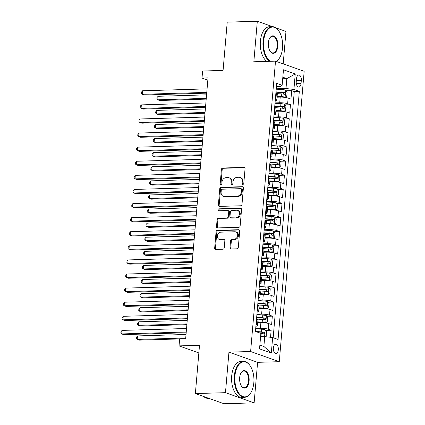 <?xml version="1.0" encoding="UTF-8"?>
<svg xmlns="http://www.w3.org/2000/svg" width="425" height="425" viewBox="0 0 425 425"><rect width="100%" height="100%" fill="white"/><g stroke="black" fill="none" stroke-linecap="round" stroke-linejoin="round"><path stroke-width="0.64" d="M242.877 184.423A0.988 0.807 -70.4 0 0 243.791 183.43L245.05 168.73A1.408 1.158 -70.4 0 0 243.987 167.381L222.716 168.008A1.408 1.158 -70.4 0 0 221.414 169.426L220.155 184.131A0.988 0.807 -70.4 0 0 221.808 184.078L221.972 182.176A4.51 3.703 -70.4 0 1 226.132 177.639L227.906 177.586A4.51 3.703 -70.4 0 1 229.038 177.762A4.51 3.703 -70.4 0 1 231.306 181.9L231.142 183.802A0.988 0.807 -70.4 0 0 232.799 183.754L232.964 181.852A4.51 3.703 -70.4 0 1 237.123 177.315L238.893 177.262A4.51 3.703 -70.4 0 1 240.029 177.438A4.51 3.703 -70.4 0 1 242.298 181.576L242.133 183.478A0.988 0.807 -70.4 0 0 242.877 184.423M278.306 349.727A4.595 2.507 88.3 0 0 275.687 344.25A4.595 2.507 88.3 0 0 273.344 347.969A4.595 2.507 88.3 0 0 275.963 353.441A4.595 2.507 88.3 0 0 278.306 349.727M229.973 247.632A1.408 1.158 -70.4 0 0 231.035 248.981L237.007 248.806A1.408 1.158 -70.4 0 0 238.308 247.387L239.705 231.062A1.408 1.158 -70.4 0 0 238.643 229.712L217.372 230.339A1.408 1.158 -70.4 0 0 216.07 231.758L214.673 248.083A1.408 1.158 -70.4 0 0 215.735 249.433L222.944 249.22A1.408 1.158 -70.4 0 0 224.241 247.802L224.841 240.816A1.408 1.158 -70.4 0 0 223.778 239.466L220.203 239.572A3.772 3.092 -70.4 0 1 219.258 239.424A3.772 3.092 -70.4 0 1 217.446 235.392A3.772 3.092 -70.4 0 1 220.841 232.172L234.844 231.758A3.772 3.092 -70.4 0 1 235.79 231.901A3.772 3.092 -70.4 0 1 237.602 235.933A3.772 3.092 -70.4 0 1 234.207 239.158L231.875 239.227A1.408 1.158 -70.4 0 0 230.573 240.646L229.973 247.632L230.748 247.908A1.408 1.158 -70.4 0 0 231.104 248.981M272.473 26.637L257.311 21.25L227.216 22.142L223.077 70.417L202.608 71.023L202.002 78.073L208.022 77.892L185.667 338.667L179.648 338.842L179.042 345.892L198.857 352.936M225.473 392.673L254.129 402.858L257.603 362.334L228.947 352.15L225.473 392.673L195.373 393.566L199.511 345.286L179.042 345.892M228.947 352.15L250.617 351.507L275.512 61.136L304.167 71.32L279.273 361.691L250.617 351.507M257.311 21.25L253.837 61.774L275.512 61.136M240.693 205.774A1.408 1.158 -70.4 0 0 241.995 204.356L243.392 188.031A1.408 1.158 -70.4 0 0 242.33 186.681L221.058 187.308A1.408 1.158 -70.4 0 0 219.757 188.727L218.36 205.057A1.408 1.158 -70.4 0 0 219.422 206.407L240.693 205.774M241.549 209.546L240.152 225.872A1.408 1.158 -70.4 0 1 238.85 227.29L217.579 227.917A1.408 1.158 -70.4 0 1 216.516 226.573L217.111 219.582A1.408 1.158 -70.4 0 1 218.413 218.163L227.04 217.908A1.408 1.158 -70.4 0 0 228.342 216.49L228.74 211.857A1.408 1.158 -70.4 0 0 227.678 210.508L218.694 210.773A0.988 0.807 -70.4 0 1 218.859 208.834L240.486 208.197A1.408 1.158 -70.4 0 1 241.549 209.546M254.129 402.858L224.028 403.75L195.373 393.566M283.188 63.862L285.972 31.434L275.937 27.869M270.534 337.296L271.139 330.246L265.614 330.411M255.707 328.419L260.398 328.281A5.748 0.999 4.9 0 1 268.313 329.242L268.797 323.6L271.623 324.61L272.345 316.152L266.82 316.312M256.918 314.325L261.609 314.187A5.748 0.999 4.9 0 1 269.519 315.143L270.002 309.506L272.829 310.51L273.557 302.053L268.032 302.217M258.124 300.231L262.815 300.092A5.748 0.999 4.9 0 1 270.73 301.049L271.214 295.412L274.04 296.416L274.763 287.959L269.238 288.123M259.335 286.131L264.026 285.993A5.748 0.999 4.9 0 1 271.936 286.955L272.42 281.313L275.246 282.322L275.974 273.865L270.449 274.024M260.541 272.037L265.232 271.899A5.748 0.999 4.9 0 1 273.147 272.855L273.631 267.219L276.457 268.223L277.18 259.765L271.655 259.93M261.752 257.943L266.438 257.805A5.748 0.999 4.9 0 1 274.353 258.761L274.837 253.125L277.663 254.129L278.391 245.671L272.866 245.836M262.958 243.844L267.649 243.706A5.748 0.999 4.9 0 1 275.565 244.667L276.048 239.025L278.874 240.035L279.597 231.577L274.072 231.737M264.169 229.75L268.855 229.612A5.748 0.999 4.9 0 1 276.771 230.573L277.254 224.931L280.08 225.935L280.808 217.478L275.278 217.643M265.375 215.656L270.066 215.518A5.748 0.999 4.9 0 1 277.982 216.474L278.465 210.837L281.292 211.841L282.014 203.384L276.489 203.548M266.587 201.562L271.272 201.418A5.748 0.999 4.9 0 1 279.188 202.38L279.671 196.743L282.498 197.747L283.225 189.29L277.695 189.449M267.793 187.462L272.483 187.324A5.748 0.999 4.9 0 1 280.394 188.286L280.877 182.644L283.709 183.648L284.431 175.19L278.906 175.355M268.998 173.368L273.689 173.23A5.748 0.999 4.9 0 1 281.605 174.186L282.088 168.55L284.915 169.554L285.642 161.096L280.112 161.261M270.21 159.274L274.901 159.131A5.748 0.999 4.9 0 1 282.811 160.092L283.294 154.456L286.126 155.46L286.848 147.002L281.323 147.162M271.416 145.175L276.107 145.037A5.748 0.999 4.9 0 1 284.022 145.998L284.506 140.356L287.332 141.36L288.054 132.903L282.529 133.067M272.627 131.081L277.318 130.942A5.748 0.999 4.9 0 1 285.228 131.899L285.712 126.262L288.538 127.266L289.266 118.809L283.741 118.973M273.833 116.987L278.524 116.843A5.748 0.999 4.9 0 1 286.439 117.805L286.923 112.168L289.749 113.172L290.472 104.715L287.645 103.711A5.748 0.999 -175.1 0 0 279.735 102.749L275.044 102.887M284.947 104.879L290.472 104.715M268.797 323.6A5.748 0.999 -175.1 0 0 260.881 322.644L257.704 322.74M270.002 309.506A5.748 0.999 -175.1 0 0 262.092 308.55L258.91 308.64M271.214 295.412A5.748 0.999 -175.1 0 0 263.298 294.451L260.121 294.546M272.42 281.313A5.748 0.999 -175.1 0 0 264.509 280.357L261.327 280.452M273.631 267.219A5.748 0.999 -175.1 0 0 265.715 266.262L262.538 266.353M274.837 253.125A5.748 0.999 -175.1 0 0 266.921 252.163L263.744 252.259M276.048 239.025A5.748 0.999 -175.1 0 0 268.132 238.069L264.95 238.165M277.254 224.931A5.748 0.999 -175.1 0 0 269.338 223.975L266.162 224.065M278.465 210.837A5.748 0.999 -175.1 0 0 270.55 209.876L267.368 209.971M279.671 196.743A5.748 0.999 -175.1 0 0 271.756 195.782L268.579 195.877M280.877 182.644A5.748 0.999 -175.1 0 0 272.967 181.688L269.785 181.778M282.088 168.55A5.748 0.999 -175.1 0 0 274.173 167.588L270.996 167.684M283.294 154.456A5.748 0.999 -175.1 0 0 275.384 153.494L272.202 153.59M284.506 140.356A5.748 0.999 -175.1 0 0 276.59 139.4L273.413 139.49M285.712 126.262A5.748 0.999 -175.1 0 0 277.801 125.301L274.619 125.396M286.923 112.168A5.748 0.999 -175.1 0 0 279.007 111.207L275.83 111.302M296.517 78.625L296.252 81.722A4.452 2.428 88.3 0 0 298.786 87.029A4.452 2.428 88.3 0 0 301.054 83.433L301.32 80.33A4.452 2.428 88.3 0 0 298.786 75.023A4.452 2.428 88.3 0 0 296.517 78.625M259.872 345.031L263.882 346.455L264.727 336.589L272.643 337.551L278.067 339.474L299.333 91.391L293.914 89.463L285.998 88.506L276.25 88.793M272.643 337.551L271.315 353.053L259.542 348.872L260.87 333.365L255.452 331.436L276.717 83.353L282.142 85.276L283.47 69.774L295.242 73.955L293.914 89.463M273.169 337.737L294.275 91.54L291.683 90.615L290.955 99.073L288.129 98.069A5.748 0.999 -175.1 0 0 280.218 97.113L277.036 97.208M275.23 100.698A5.748 0.999 -175.1 0 0 276.787 100.157A5.748 0.999 -175.1 0 0 275.873 99.524L275.347 99.338M276.787 100.157L277.27 94.52A5.748 0.999 -175.1 0 0 276.356 93.888L275.83 93.697M256.015 324.87L256.541 325.056A5.748 0.999 4.9 0 1 257.449 325.688A5.748 0.999 4.9 0 1 255.898 326.235M257.449 325.688L257.933 320.052A5.748 0.999 -175.1 0 0 257.024 319.419L256.498 319.233M257.221 310.776L257.747 310.962A5.748 0.999 4.9 0 1 258.66 311.594A5.748 0.999 4.9 0 1 257.104 312.136M258.66 311.594L259.138 305.957A5.748 0.999 -175.1 0 0 258.23 305.32L257.704 305.134M258.432 296.677L258.958 296.862A5.748 0.999 4.9 0 1 259.866 297.5A5.748 0.999 4.9 0 1 258.315 298.042M259.866 297.5L260.35 291.858A5.748 0.999 -175.1 0 0 259.441 291.226L258.915 291.04M259.638 282.582L260.164 282.768A5.748 0.999 4.9 0 1 261.072 283.401A5.748 0.999 4.9 0 1 259.521 283.948M261.072 283.401L261.556 277.764A5.748 0.999 -175.1 0 0 260.647 277.132L260.121 276.946M260.844 268.488L261.375 268.674A5.748 0.999 4.9 0 1 262.283 269.307A5.748 0.999 4.9 0 1 260.727 269.848M262.283 269.307L262.767 263.67A5.748 0.999 -175.1 0 0 261.858 263.033L261.327 262.847M262.055 254.389L262.581 254.575A5.748 0.999 4.9 0 1 263.489 255.212A5.748 0.999 4.9 0 1 261.938 255.754M263.489 255.212L263.973 249.571A5.748 0.999 -175.1 0 0 263.064 248.938L262.538 248.752M263.261 240.295L263.792 240.481A5.748 0.999 4.9 0 1 264.701 241.113A5.748 0.999 4.9 0 1 263.144 241.66M264.701 241.113L265.184 235.477A5.748 0.999 -175.1 0 0 264.276 234.844L263.744 234.658M264.472 226.201L264.998 226.387A5.748 0.999 4.9 0 1 265.907 227.019A5.748 0.999 4.9 0 1 264.355 227.561M265.907 227.019L266.39 221.383A5.748 0.999 -175.1 0 0 265.482 220.75L264.956 220.559M265.678 212.102L266.209 212.293A5.748 0.999 4.9 0 1 267.118 212.925A5.748 0.999 4.9 0 1 265.561 213.467M267.118 212.925L267.601 207.283A5.748 0.999 -175.1 0 0 266.693 206.651L266.162 206.465M266.889 198.008L267.415 198.193A5.748 0.999 4.9 0 1 268.324 198.826A5.748 0.999 4.9 0 1 266.773 199.373M268.324 198.826L268.807 193.189A5.748 0.999 -175.1 0 0 267.899 192.557L267.373 192.371M268.095 183.913L268.621 184.099A5.748 0.999 4.9 0 1 269.535 184.732A5.748 0.999 4.9 0 1 267.978 185.273M269.535 184.732L270.018 179.095A5.748 0.999 -175.1 0 0 269.105 178.463L268.579 178.272M269.307 169.814L269.832 170.005A5.748 0.999 4.9 0 1 270.741 170.637A5.748 0.999 4.9 0 1 269.19 171.179M270.741 170.637L271.224 164.996A5.748 0.999 -175.1 0 0 270.316 164.363L269.79 164.178M270.512 155.72L271.038 155.906A5.748 0.999 4.9 0 1 271.952 156.538A5.748 0.999 4.9 0 1 270.396 157.085M271.952 156.538L272.436 150.902A5.748 0.999 -175.1 0 0 271.522 150.269L270.996 150.083M271.724 141.626L272.25 141.812A5.748 0.999 4.9 0 1 273.158 142.444A5.748 0.999 4.9 0 1 271.607 142.986M273.158 142.444L273.642 136.808A5.748 0.999 -175.1 0 0 272.733 136.175L272.207 135.984M272.93 127.527L273.456 127.718A5.748 0.999 4.9 0 1 274.369 128.35A5.748 0.999 4.9 0 1 272.813 128.892M274.369 128.35L274.853 122.708A5.748 0.999 -175.1 0 0 273.939 122.076L273.413 121.89M274.141 113.433L274.667 113.618A5.748 0.999 4.9 0 1 275.575 114.251A5.748 0.999 4.9 0 1 274.024 114.798M275.575 114.251L276.059 108.614A5.748 0.999 -175.1 0 0 275.15 107.982L274.624 107.796M286.439 117.805L289.266 118.809M285.228 131.899L288.054 132.903M284.022 145.998L286.848 147.002M282.811 160.092L285.642 161.096M281.605 174.186L284.431 175.19M280.394 188.286L283.225 189.29M279.188 202.38L282.014 203.384M277.982 216.474L280.808 217.478M276.771 230.573L279.597 231.577M275.565 244.667L278.391 245.671M274.353 258.761L277.18 259.765M273.147 272.855L275.974 273.865M271.936 286.955L274.763 287.959M270.73 301.049L273.557 302.053M269.519 315.143L272.345 316.152M268.313 329.242L271.139 330.246M264.727 336.589L260.583 336.712M285.998 88.506L286.843 78.636L282.832 77.212M282.699 78.758L286.843 78.636L295.242 73.955M276.436 86.642L280.42 86.525L282.142 85.276M257.603 362.334L279.273 361.691M202.002 78.073L207.83 80.144M286.158 90.78L291.683 90.615M294.275 91.54L299.333 91.391M271.315 353.053L263.882 346.455M243.063 184.392A0.988 0.807 -70.4 0 1 242.909 183.754L243.073 181.852A4.51 3.703 -70.4 0 0 240.8 177.714L240.029 177.438M229.038 177.762L229.813 178.038A4.51 3.703 -70.4 0 1 232.082 182.176L231.917 184.078A0.988 0.807 -70.4 0 0 232.071 184.716M244.694 167.657L223.486 168.284A1.408 1.158 -70.4 0 0 222.19 169.702L220.926 184.402A0.988 0.807 -70.4 0 0 221.085 185.045M243.042 186.958L221.834 187.584A1.408 1.158 -70.4 0 0 220.532 189.003L219.135 205.333A1.408 1.158 -70.4 0 0 219.491 206.401M241.607 189.603A0.988 0.807 -70.4 0 0 240.863 188.657L222.195 189.21A0.988 0.807 -70.4 0 0 221.282 190.203L221.112 192.206A4.51 3.703 -70.4 0 0 223.38 196.35A4.51 3.703 -70.4 0 0 224.512 196.525L237.278 196.148A4.51 3.703 -70.4 0 0 241.437 191.606L241.607 189.603L242.383 189.874A0.988 0.807 -70.4 0 0 241.889 188.971L241.113 188.695M223.38 196.35L224.156 196.626A4.51 3.703 -70.4 0 0 225.287 196.802L224.512 196.525M242.383 189.874L242.213 191.882A4.51 3.703 -70.4 0 1 238.053 196.419L225.287 196.802M228.028 210.561L228.804 210.837A1.408 1.158 -70.4 0 1 229.511 212.133L229.117 216.766A1.408 1.158 -70.4 0 1 227.816 218.184L219.188 218.439A1.408 1.158 -70.4 0 0 217.887 219.858L217.287 226.844A1.408 1.158 -70.4 0 0 217.643 227.917M241.193 208.473L219.635 209.111A0.988 0.807 -70.4 0 0 218.896 210.768M235.992 217.643A3.772 3.092 -70.4 0 0 239.387 214.423A3.772 3.092 -70.4 0 0 237.575 210.391A3.772 3.092 -70.4 0 0 236.629 210.242L231.694 210.391A1.408 1.158 -70.4 0 0 230.393 211.809L229.994 216.442A1.408 1.158 -70.4 0 0 231.057 217.791L236.768 217.919A3.772 3.092 -70.4 0 0 240.157 214.694A3.772 3.092 -70.4 0 0 238.351 210.662L237.575 210.391M230.706 217.738L231.482 218.009A1.408 1.158 -70.4 0 0 231.832 218.067L231.057 217.791M236.768 217.919L231.832 218.067M235.79 231.901L236.56 232.178A3.772 3.092 -70.4 0 1 238.372 236.21A3.772 3.092 -70.4 0 1 234.982 239.434L232.65 239.503A1.408 1.158 -70.4 0 0 231.349 240.922L230.748 247.908M219.258 239.424L220.033 239.7A3.772 3.092 -70.4 0 0 220.979 239.849L220.203 239.572M224.485 239.742L220.979 239.849M239.349 229.989L218.147 230.616A1.408 1.158 -70.4 0 0 216.846 232.034L215.443 248.359A1.408 1.158 -70.4 0 0 215.799 249.433M283.587 97.235L285.085 97.187L286.758 96.332L287.119 92.103L285.69 90.142A3.809 0.664 -175.1 0 0 282.136 89.553L276.218 89.176M283.486 97.224A1.939 0.34 -175.1 0 0 281.727 96.942L277.084 96.645M285.085 97.187A3.809 0.664 -175.1 0 0 281.531 96.603L277.116 96.316M206.571 94.849L158.063 96.284L157.76 99.811L159.699 100.497L206.205 99.121M275.846 93.543L281.764 93.925A3.809 0.664 4.9 0 1 284.585 94.308C285.43 93.952 285.478 93.388 284.729 92.618A3.809 0.664 -175.1 0 0 281.908 92.236L275.99 91.853M275.963 92.177L282.104 92.576A1.939 0.34 4.9 0 1 282.997 92.666L283.677 93.75M158.063 96.284L156.99 97.596L156.867 99.004L157.76 99.811L206.268 98.377M206.778 92.395L142.269 94.302L142.572 90.78L207.081 88.873M206.715 93.144L144.208 94.993L142.269 94.302L141.376 93.5L141.498 92.087L142.572 90.78M276.165 61.365A17.526 9.552 88.3 0 0 279.682 57.704A17.526 9.552 88.3 0 0 282.529 47.935A17.526 9.552 88.3 0 0 278.896 31.083A17.526 9.552 88.3 0 0 263.633 41.22A17.526 9.552 88.3 0 0 270.539 61.28M269.503 61.312A17.956 9.791 -91.7 0 1 263.038 41.145A17.956 9.791 -91.7 0 1 272.186 26.637A17.956 9.791 -91.7 0 1 278.678 30.759L278.896 31.083M277.807 46.256A8.766 4.776 -91.7 0 1 270.173 51.324A8.766 4.776 -91.7 0 1 268.356 42.898A8.766 4.776 -91.7 0 1 269.779 38.016A8.766 4.776 -91.7 0 1 275.294 36.975A8.766 4.776 -91.7 0 1 277.807 46.256M270.066 51.159A8.33 4.542 88.3 0 0 272.967 52.918A8.33 4.542 88.3 0 0 277.212 46.187A8.33 4.542 88.3 0 0 272.473 36.258A8.33 4.542 88.3 0 0 269.678 38.186M266.858 61.391A17.956 9.791 -91.7 0 1 260.387 41.225A17.956 9.791 -91.7 0 1 269.54 26.717L272.186 26.637M279.682 57.704L279.485 58.039A17.956 9.791 -91.7 0 1 276.42 61.46M253.831 382.712A17.526 9.552 88.3 0 0 250.192 365.856A17.526 9.552 88.3 0 0 234.929 375.992A17.526 9.552 88.3 0 0 239.95 394.559A17.526 9.552 88.3 0 0 250.984 392.482A17.526 9.552 88.3 0 0 253.831 382.712M250.984 392.482L250.782 392.817A17.956 9.791 -91.7 0 1 244.55 397.317A17.956 9.791 -91.7 0 1 234.34 375.923A17.956 9.791 -91.7 0 1 243.488 361.415A17.956 9.791 -91.7 0 1 249.974 365.537L250.192 365.856M249.103 381.034A8.766 4.776 -91.7 0 1 241.474 386.102A8.766 4.776 -91.7 0 1 239.657 377.676A8.766 4.776 -91.7 0 1 241.081 372.789A8.766 4.776 -91.7 0 1 246.596 371.748A8.766 4.776 -91.7 0 1 249.103 381.034M241.363 385.937A8.33 4.542 88.3 0 0 244.263 387.69A8.33 4.542 88.3 0 0 248.513 380.959A8.33 4.542 88.3 0 0 243.775 371.036A8.33 4.542 88.3 0 0 240.98 372.959M244.55 397.317L241.899 397.391A17.956 9.791 -91.7 0 1 231.689 376.003A17.956 9.791 -91.7 0 1 240.837 361.494L243.488 361.415M208.887 398.368L208.192 398.39A17.956 9.791 -91.7 0 1 203.607 396.493M282.381 111.329L283.879 111.286L285.547 110.426L285.908 106.197L284.479 104.237A3.809 0.664 -175.1 0 0 280.93 103.652L275.012 103.27M282.28 111.318A1.939 0.34 -175.1 0 0 280.521 111.037L275.878 110.739M283.879 111.286A3.809 0.664 -175.1 0 0 280.325 110.697L275.905 110.415M205.36 108.949L156.852 110.383L156.554 113.905L158.488 114.596L204.993 113.22M274.635 107.637L280.553 108.019A3.809 0.664 4.9 0 1 283.379 108.407C284.219 108.046 284.267 107.483 283.523 106.712A3.809 0.664 -175.1 0 0 280.702 106.33L274.778 105.947M274.752 106.271L280.898 106.67A1.939 0.34 4.9 0 1 281.791 106.765L282.471 107.849M156.852 110.383L155.778 111.69L155.656 113.103L156.554 113.905L205.057 112.471M281.169 125.423L282.668 125.38L284.341 124.52L284.702 120.291L283.273 118.331A3.809 0.664 -175.1 0 0 279.719 117.746L273.801 117.364M281.068 125.418A1.939 0.34 -175.1 0 0 279.315 125.136L274.667 124.833M282.668 125.38A3.809 0.664 -175.1 0 0 279.119 124.796L274.699 124.509M204.154 123.043L155.646 124.477L155.343 127.999L157.282 128.69L203.788 127.314M273.429 121.736L279.347 122.118A3.809 0.664 4.9 0 1 282.168 122.501C283.013 122.145 283.061 121.582 282.312 120.806A3.809 0.664 -175.1 0 0 279.491 120.424L273.572 120.041M273.546 120.371L279.687 120.764A1.939 0.34 4.9 0 1 280.58 120.859L281.26 121.943M155.646 124.477L154.572 125.789L154.45 127.197L155.343 127.999L203.851 126.565M279.963 139.522L281.462 139.474L283.13 138.619L283.491 134.39L282.062 132.43A3.809 0.664 -175.1 0 0 278.513 131.84L272.595 131.463M279.862 139.512A1.939 0.34 -175.1 0 0 278.104 139.23L273.461 138.933M281.462 139.474A3.809 0.664 -175.1 0 0 277.908 138.89L273.487 138.603M202.943 137.137L154.44 138.571L154.137 142.099L156.071 142.784L202.576 141.408M272.218 135.83L278.136 136.212A3.809 0.664 4.9 0 1 280.962 136.595C281.802 136.239 281.849 135.676 281.106 134.906A3.809 0.664 -175.1 0 0 278.285 134.518L272.367 134.141M272.335 134.465L278.481 134.863A1.939 0.34 4.9 0 1 279.374 134.953L280.054 136.037M154.44 138.571L153.361 139.883L153.239 141.291L154.137 142.099L202.64 140.659M278.752 153.616L280.25 153.574L281.924 152.713L282.285 148.484L280.856 146.524A3.809 0.664 -175.1 0 0 277.302 145.94L271.384 145.557M278.651 153.606A1.939 0.34 -175.1 0 0 276.898 153.324L272.25 153.027M280.25 153.574A3.809 0.664 -175.1 0 0 276.702 152.984L272.282 152.702M201.737 151.231L153.228 152.671L152.926 156.193L154.865 156.878L201.37 155.502M271.012 149.924L276.93 150.307A3.809 0.664 4.9 0 1 279.751 150.694C280.596 150.333 280.643 149.77 279.894 149A3.809 0.664 -175.1 0 0 277.073 148.617L271.155 148.235M271.129 148.559L277.27 148.957A1.939 0.34 4.9 0 1 278.163 149.053L278.842 150.137M153.228 152.671L152.155 153.977L152.033 155.385L152.926 156.193L201.434 154.758M205.572 106.489L141.063 108.402L141.366 104.874L205.875 102.967M205.509 107.238L142.997 109.087L141.063 108.402L140.17 107.594L140.287 106.186L141.366 104.874M204.361 120.588L139.852 122.496L140.154 118.973L204.664 117.061M204.298 121.332L141.791 123.181L139.852 122.496L138.959 121.688L139.081 120.28L140.154 118.973M203.155 134.683L138.646 136.59L138.948 133.067L203.458 131.16M203.092 135.432L140.579 137.28L138.646 136.59L137.753 135.787L137.87 134.374L138.948 133.067M201.944 148.777L137.434 150.689L137.737 147.162L202.247 145.254M201.88 149.526L139.373 151.374L137.434 150.689L136.542 149.882L136.664 148.474L137.737 147.162M277.546 167.71L279.044 167.668L280.712 166.807L281.074 162.578L279.645 160.618A3.809 0.664 -175.1 0 0 276.096 160.034L270.178 159.651M277.445 167.705A1.939 0.34 -175.1 0 0 275.687 167.423L271.044 167.121M279.044 167.668A3.809 0.664 -175.1 0 0 275.49 167.083L271.07 166.797M200.526 165.33L152.023 166.765L151.72 170.287L153.653 170.977L200.159 169.602M269.801 164.023L275.719 164.406A3.809 0.664 4.9 0 1 278.545 164.788C279.384 164.433 279.432 163.869 278.688 163.094A3.809 0.664 -175.1 0 0 275.868 162.711L269.949 162.329M269.918 162.658L276.064 163.051A1.939 0.34 4.9 0 1 276.957 163.147L277.637 164.231M152.023 166.765L150.944 168.072L150.827 169.485L151.72 170.287L200.228 168.852M200.738 162.876L136.228 164.783L136.531 161.256L201.041 159.348M200.674 163.62L138.162 165.468L136.228 164.783L135.336 163.976L135.453 162.568L136.531 161.256M276.335 181.81L277.833 181.762L279.507 180.907L279.868 176.678L278.439 174.718A3.809 0.664 -175.1 0 0 274.885 174.128L268.967 173.745M276.234 181.799A1.939 0.34 -175.1 0 0 274.481 181.518L269.832 181.22M277.833 181.762A3.809 0.664 -175.1 0 0 274.284 181.178L269.864 180.891M199.32 179.424L150.811 180.859L150.508 184.386L152.447 185.072L198.953 183.696M268.595 178.117L274.513 178.5A3.809 0.664 4.9 0 1 277.334 178.883C278.178 178.527 278.226 177.963 277.483 177.193A3.809 0.664 -175.1 0 0 274.656 176.805L268.738 176.428M268.712 176.752L274.853 177.151A1.939 0.34 4.9 0 1 275.745 177.241L276.431 178.325M150.811 180.859L149.738 182.171L149.616 183.579L150.508 184.386L199.017 182.947M199.532 176.97L135.017 178.877L135.32 175.355L199.83 173.448M199.463 177.719L136.956 179.568L135.017 178.877L134.125 178.075L134.247 176.662L135.32 175.355M275.129 195.904L276.627 195.861L278.295 195.001L278.657 190.772L277.233 188.812A3.809 0.664 -175.1 0 0 273.679 188.227L267.761 187.845M275.028 195.893A1.939 0.34 -175.1 0 0 273.27 195.612L268.627 195.314M276.627 195.861A3.809 0.664 -175.1 0 0 273.073 195.272L268.653 194.99M198.108 193.518L149.605 194.958L149.303 198.48L151.236 199.166L197.747 197.79M267.383 192.212L273.302 192.594A3.809 0.664 4.9 0 1 276.128 192.977C276.967 192.621 277.015 192.058 276.271 191.287A3.809 0.664 -175.1 0 0 273.45 190.905L267.532 190.522M267.5 190.846L273.647 191.245A1.939 0.34 4.9 0 1 274.539 191.34L275.219 192.424M149.605 194.958L148.527 196.265L148.41 197.673L149.303 198.48L197.811 197.046M198.321 191.064L133.811 192.971L134.114 189.449L198.624 187.542M198.257 191.813L135.745 193.662L133.811 192.971L132.919 192.169L133.041 190.761L134.114 189.449M273.918 209.998L275.416 209.955L277.089 209.095L277.451 204.866L276.022 202.906A3.809 0.664 -175.1 0 0 272.467 202.321L266.549 201.939M273.817 209.992A1.939 0.34 -175.1 0 0 272.064 209.711L267.415 209.408M275.416 209.955A3.809 0.664 -175.1 0 0 271.867 209.371L267.447 209.084M196.903 207.618L148.394 209.052L148.091 212.574L150.03 213.265L196.536 211.889M266.178 206.311L272.096 206.693A3.809 0.664 4.9 0 1 274.917 207.076C275.761 206.72 275.809 206.152 275.065 205.381A3.809 0.664 -175.1 0 0 272.239 204.999L266.321 204.616M266.294 204.946L272.436 205.339A1.939 0.34 4.9 0 1 273.328 205.434L274.013 206.518M148.394 209.052L147.321 210.359L147.199 211.772L148.091 212.574L196.6 211.14M197.115 205.163L132.605 207.071L132.903 203.543L197.413 201.636M197.051 205.907L134.539 207.756L132.605 207.071L131.707 206.263L131.83 204.855L132.903 203.543M195.904 219.258L131.394 221.165L131.697 217.643L196.207 215.735M195.84 220.007L133.333 221.855L131.394 221.165L130.502 220.363L130.624 218.949L131.697 217.643M194.698 233.352L130.188 235.259L130.486 231.737L195.001 229.829M194.634 234.101L132.122 235.949L130.188 235.259L129.29 234.457L129.412 233.049L130.486 231.737M193.487 247.451L128.977 249.358L129.28 245.831L193.789 243.923M193.423 248.195L130.916 250.043L128.977 249.358L128.084 248.551L128.207 247.143L129.28 245.831M192.281 261.545L127.771 263.452L128.074 259.93L192.583 258.023M192.217 262.294L129.705 264.143L127.771 263.452L126.873 262.65L126.995 261.237L128.074 259.93M191.069 275.639L126.56 277.546L126.863 274.024L191.372 272.117M191.006 276.388L128.499 278.237L126.56 277.546L125.667 276.744L125.789 275.336L126.863 274.024M189.863 289.738L125.354 291.646L125.657 288.118L190.166 286.211M189.8 290.482L127.287 292.331L125.354 291.646L124.461 290.838L124.578 289.43L125.657 288.118M188.652 303.832L124.142 305.74L124.445 302.217L188.955 300.305M188.588 304.582L126.082 306.43L124.142 305.74L123.25 304.938L123.372 303.524L124.445 302.217M187.446 317.927L122.937 319.834L123.239 316.312L187.749 314.404M187.383 318.676L124.87 320.524L122.937 319.834L122.044 319.032L122.161 317.624L123.239 316.312M272.712 224.097L274.21 224.049L275.878 223.194L276.245 218.965L274.816 217.005A3.809 0.664 -175.1 0 0 271.262 216.415L265.343 216.033M272.611 224.087A1.939 0.34 -175.1 0 0 270.852 223.805L266.209 223.508M274.21 224.049A3.809 0.664 -175.1 0 0 270.656 223.465L266.236 223.178M195.697 221.712L147.188 223.146L146.885 226.674L148.819 227.359L195.33 225.983M264.966 220.405L270.884 220.788A3.809 0.664 4.9 0 1 273.711 221.17C274.55 220.814 274.598 220.251 273.854 219.481A3.809 0.664 -175.1 0 0 271.033 219.093L265.115 218.716M265.083 219.04L271.23 219.438A1.939 0.34 4.9 0 1 272.122 219.528L272.802 220.612M147.188 223.146L146.11 224.458L145.993 225.866L146.885 226.674L195.394 225.234M271.501 238.191L272.999 238.149L274.672 237.288L275.033 233.059L273.604 231.099A3.809 0.664 -175.1 0 0 270.05 230.515L264.132 230.132M271.4 238.181A1.939 0.34 -175.1 0 0 269.647 237.899L265.003 237.602M272.999 238.149A3.809 0.664 -175.1 0 0 269.45 237.559L265.03 237.278M194.485 235.806L145.977 237.246L145.674 240.768L147.613 241.453L194.119 240.077M263.76 234.499L269.678 234.882A3.809 0.664 4.9 0 1 272.499 235.264C273.344 234.908 273.392 234.345 272.648 233.575A3.809 0.664 -175.1 0 0 269.822 233.192L263.904 232.81M263.877 233.134L270.018 233.532A1.939 0.34 4.9 0 1 270.916 233.628L271.596 234.706M145.977 237.246L144.904 238.553L144.782 239.96L145.674 240.768L194.183 239.333M270.295 252.285L271.793 252.243L273.461 251.382L273.828 247.153L272.398 245.193A3.809 0.664 -175.1 0 0 268.844 244.609L262.926 244.226M270.194 252.28A1.939 0.34 -175.1 0 0 268.435 251.998L263.792 251.696M271.793 252.243A3.809 0.664 -175.1 0 0 268.239 251.658L263.819 251.372M193.279 249.905L144.771 251.34L144.468 254.862L146.402 255.553L192.913 254.177M262.549 248.598L268.473 248.976A3.809 0.664 4.9 0 1 271.293 249.363C272.133 249.008 272.186 248.439 271.437 247.669A3.809 0.664 -175.1 0 0 268.616 247.286L262.698 246.904M262.666 247.233L268.812 247.626A1.939 0.34 4.9 0 1 269.705 247.722L270.385 248.806M144.771 251.34L143.692 252.647L143.576 254.06L144.468 254.862L192.977 253.428M269.083 266.385L270.582 266.337L272.255 265.482L272.616 261.253L271.187 259.293A3.809 0.664 -175.1 0 0 267.638 258.703L261.72 258.32M268.983 266.374A1.939 0.34 -175.1 0 0 267.229 266.092L262.586 265.795M270.582 266.337A3.809 0.664 -175.1 0 0 267.033 265.752L262.613 265.466M192.068 263.999L143.56 265.434L143.257 268.956L145.196 269.647L191.702 268.271M261.343 262.692L267.261 263.075A3.809 0.664 4.9 0 1 270.082 263.457C270.927 263.102 270.975 262.538 270.231 261.768A3.809 0.664 -175.1 0 0 267.405 261.38L261.487 261.003M261.46 261.327L267.601 261.726A1.939 0.34 4.9 0 1 268.499 261.816L269.179 262.9M143.56 265.434L142.487 266.746L142.364 268.154L143.257 268.956L191.765 267.522M267.877 280.479L269.376 280.436L271.044 279.576L271.41 275.347L269.981 273.387A3.809 0.664 -175.1 0 0 266.427 272.802L260.509 272.42M267.777 280.468A1.939 0.34 -175.1 0 0 266.018 280.187L261.375 279.889M269.376 280.436A3.809 0.664 -175.1 0 0 265.822 279.847L261.402 279.565M190.862 278.093L142.354 279.528L142.051 283.055L143.985 283.741L190.496 282.365M260.137 276.787L266.055 277.169A3.809 0.664 4.9 0 1 268.876 277.552C269.716 277.196 269.769 276.632 269.02 275.862A3.809 0.664 -175.1 0 0 266.199 275.48L260.281 275.097M260.254 275.421L266.395 275.82A1.939 0.34 4.9 0 1 267.288 275.915L267.968 276.994M142.354 279.528L141.281 280.84L141.158 282.248L142.051 283.055L190.559 281.621M266.666 294.573L268.17 294.53L269.838 293.67L270.199 289.441L268.77 287.481A3.809 0.664 -175.1 0 0 265.221 286.896L259.303 286.514M266.565 294.567A1.939 0.34 -175.1 0 0 264.812 294.286L260.169 293.983M268.17 294.53A3.809 0.664 -175.1 0 0 264.616 293.946L260.196 293.659M189.651 292.193L141.143 293.627L140.84 297.149L142.779 297.84L189.284 296.464M258.926 290.886L264.844 291.263A3.809 0.664 4.9 0 1 267.665 291.651C268.51 291.295 268.558 290.727 267.814 289.956A3.809 0.664 -175.1 0 0 264.988 289.574L259.069 289.191M259.043 289.521L265.184 289.914A1.939 0.34 4.9 0 1 266.082 290.009L266.762 291.093M141.143 293.627L140.069 294.934L139.947 296.347L140.84 297.149L189.348 295.715M265.46 308.672L266.958 308.624L268.627 307.769L268.993 303.54L267.564 301.58A3.809 0.664 -175.1 0 0 264.01 300.99L258.092 300.608M265.359 308.662A1.939 0.34 -175.1 0 0 263.601 308.38L258.958 308.082M266.958 308.624A3.809 0.664 -175.1 0 0 263.404 308.04L258.984 307.753M188.445 306.287L139.937 307.721L139.634 311.243L141.573 311.934L188.078 310.558M257.72 304.98L263.638 305.362A3.809 0.664 4.9 0 1 266.459 305.745C267.304 305.389 267.352 304.826 266.602 304.056A3.809 0.664 -175.1 0 0 263.782 303.668L257.863 303.291M257.837 303.615L263.978 304.008A1.939 0.34 4.9 0 1 264.871 304.103L265.551 305.187M139.937 307.721L138.863 309.033L138.741 310.441L139.634 311.243L188.142 309.809M264.249 322.766L265.752 322.724L267.421 321.863L267.782 317.634L266.353 315.674A3.809 0.664 -175.1 0 0 262.804 315.09L256.886 314.707M264.148 322.756A1.939 0.34 -175.1 0 0 262.395 322.474L257.752 322.177M265.752 322.724A3.809 0.664 -175.1 0 0 262.198 322.134L257.778 321.853M187.234 320.381L138.725 321.815L138.428 325.343L140.362 326.028L186.867 324.652M256.509 319.074L262.427 319.457A3.809 0.664 4.9 0 1 265.253 319.839C266.092 319.483 266.14 318.92 265.397 318.15A3.809 0.664 -175.1 0 0 262.57 317.767L256.652 317.385M256.626 317.709L262.767 318.107A1.939 0.34 4.9 0 1 263.665 318.203L264.345 319.281M138.725 321.815L137.652 323.127L137.53 324.535L138.428 325.343L186.931 323.908M264.934 336.616L266.215 335.957L266.576 331.728L265.147 329.768A3.809 0.664 -175.1 0 0 261.593 329.184L255.675 328.801M262.092 336.669A1.939 0.34 -175.1 0 0 261.184 336.573L260.599 336.536M263.819 336.616A3.809 0.664 -175.1 0 0 260.987 336.233L260.626 336.207M186.028 334.48L137.519 335.915L137.217 339.437L139.156 340.127L179.642 338.927M260.854 333.529L261.221 333.551A3.809 0.664 4.9 0 1 264.042 333.938C264.887 333.582 264.934 333.014 264.185 332.244A3.809 0.664 -175.1 0 0 261.364 331.861L255.595 331.489M256.721 331.888L261.561 332.201A1.939 0.34 4.9 0 1 262.453 332.297L263.133 333.381M137.519 335.915L136.446 337.222L136.324 338.635L137.217 339.437L185.725 338.002M186.235 332.021L121.725 333.933L122.028 330.406L186.538 328.498M186.171 332.77L123.664 334.618L121.725 333.933L120.833 333.126L120.955 331.718L122.028 330.406M260.398 328.281L260.881 322.644M261.609 314.187L262.092 308.55M262.815 300.092L263.298 294.451M264.026 285.993L264.509 280.357M265.232 271.899L265.715 266.262M266.438 257.805L266.921 252.163M267.649 243.706L268.132 238.069M268.855 229.612L269.338 223.975M270.066 215.518L270.55 209.876M271.272 201.418L271.756 195.782M272.483 187.324L272.967 181.688M273.689 173.23L274.173 167.588M274.901 159.131L275.384 153.494M276.107 145.037L276.59 139.4M277.318 130.942L277.801 125.301M278.524 116.843L279.007 111.207M279.735 102.749L280.218 97.113M275.873 99.524L276.356 93.888M256.541 325.056L257.024 319.419M257.747 310.962L258.23 305.32M258.958 296.862L259.441 291.226M260.164 282.768L260.647 277.132M261.375 268.674L261.858 263.033M262.581 254.575L263.064 248.938M263.792 240.481L264.276 234.844M264.998 226.387L265.482 220.75M266.209 212.293L266.693 206.651M267.415 198.193L267.899 192.557M268.621 184.099L269.105 178.463M269.832 170.005L270.316 164.363M271.038 155.906L271.522 150.269M272.25 141.812L272.733 136.175M273.456 127.718L273.939 122.076M274.667 113.618L275.15 107.982M287.645 103.711L288.129 98.069M296.358 80.479L301.32 80.33M296.305 83.571L301.054 83.433M243.073 181.852L242.298 181.576M231.917 184.078L231.142 183.802M232.082 182.176L231.306 181.9M220.926 184.402L220.155 184.131M222.19 169.702L221.414 169.426M223.486 168.284L222.716 168.008M244.646 167.615L243.987 167.381M242.909 183.754L242.133 183.478M219.135 205.333L218.36 205.057M220.532 189.003L219.757 188.727M221.834 187.584L221.058 187.308M242.994 186.915L242.33 186.681M238.053 196.419L237.278 196.148M242.213 191.882L241.437 191.606M217.287 226.844L216.516 226.573M217.887 219.858L217.111 219.582M219.188 218.439L218.413 218.163M227.816 218.184L227.04 217.908M229.117 216.766L228.342 216.49M229.511 212.133L228.74 211.857M219.635 209.111L218.859 208.834M241.15 208.431L240.486 208.197M231.349 240.922L230.573 240.646M232.65 239.503L231.875 239.227M234.982 239.434L234.207 239.158M224.442 239.7L223.778 239.466M215.443 248.359L214.673 248.083M216.846 232.034L216.07 231.758M218.147 230.616L217.372 230.339M239.307 229.946L238.643 229.712M285.127 97.166L285.728 90.19M281.908 92.236L282.136 89.553M281.531 96.603L281.764 93.925M282.997 92.666L284.729 92.618M283.921 111.265L284.516 104.284M280.702 106.33L280.93 103.652M280.325 110.697L280.553 108.019M281.791 106.765L283.523 106.712M282.71 125.359L283.31 118.384M279.491 120.424L279.719 117.746M279.119 124.796L279.347 122.118M280.58 120.859L282.312 120.806M281.504 139.453L282.099 132.478M278.285 134.518L278.513 131.84M277.908 138.89L278.136 136.212M279.374 134.953L281.106 134.906M280.293 153.553L280.893 146.572M277.073 148.617L277.302 145.94M276.702 152.984L276.93 150.307M278.163 149.053L279.894 149M279.087 167.647L279.682 160.671M275.868 162.711L276.096 160.034M275.49 167.083L275.719 164.406M276.957 163.147L278.688 163.094M277.876 181.741L278.476 174.765M274.656 176.805L274.885 174.128M274.284 181.178L274.513 178.5M275.745 177.241L277.483 177.193M276.67 195.84L277.265 188.859M273.45 190.905L273.679 188.227M273.073 195.272L273.302 192.594M274.539 191.34L276.271 191.287M275.458 209.934L276.059 202.959M272.239 204.999L272.467 202.321M271.867 209.371L272.096 206.693M273.328 205.434L275.065 205.381M274.252 224.028L274.848 217.053M271.033 219.093L271.262 216.415M270.656 223.465L270.884 220.788M272.122 219.528L273.854 219.481M273.041 238.127L273.642 231.147M269.822 233.192L270.05 230.515M269.45 237.559L269.678 234.882M270.916 233.628L272.648 233.575M271.835 252.222L272.43 245.241M268.616 247.286L268.844 244.609M268.239 251.658L268.473 248.976M269.705 247.722L271.437 247.669M270.624 266.316L271.224 259.34M267.405 261.38L267.638 258.703M267.033 265.752L267.261 263.075M268.499 261.816L270.231 261.768M269.418 280.415L270.018 273.434M266.199 275.48L266.427 272.802M265.822 279.847L266.055 277.169M267.288 275.915L269.02 275.862M268.207 294.509L268.807 287.528M264.988 289.574L265.221 286.896M264.616 293.946L264.844 291.263M266.082 290.009L267.814 289.956M267.001 308.603L267.601 301.628M263.782 303.668L264.01 300.99M263.404 308.04L263.638 305.362M264.871 304.103L266.602 304.056M265.795 322.697L266.39 315.722M262.57 317.767L262.804 315.09M262.198 322.134L262.427 319.457M263.665 318.203L265.397 318.15M264.6 336.595L265.184 329.816M261.364 331.861L261.593 329.184M260.987 336.233L261.221 333.551M262.453 332.297L264.185 332.244"/></g></svg>
